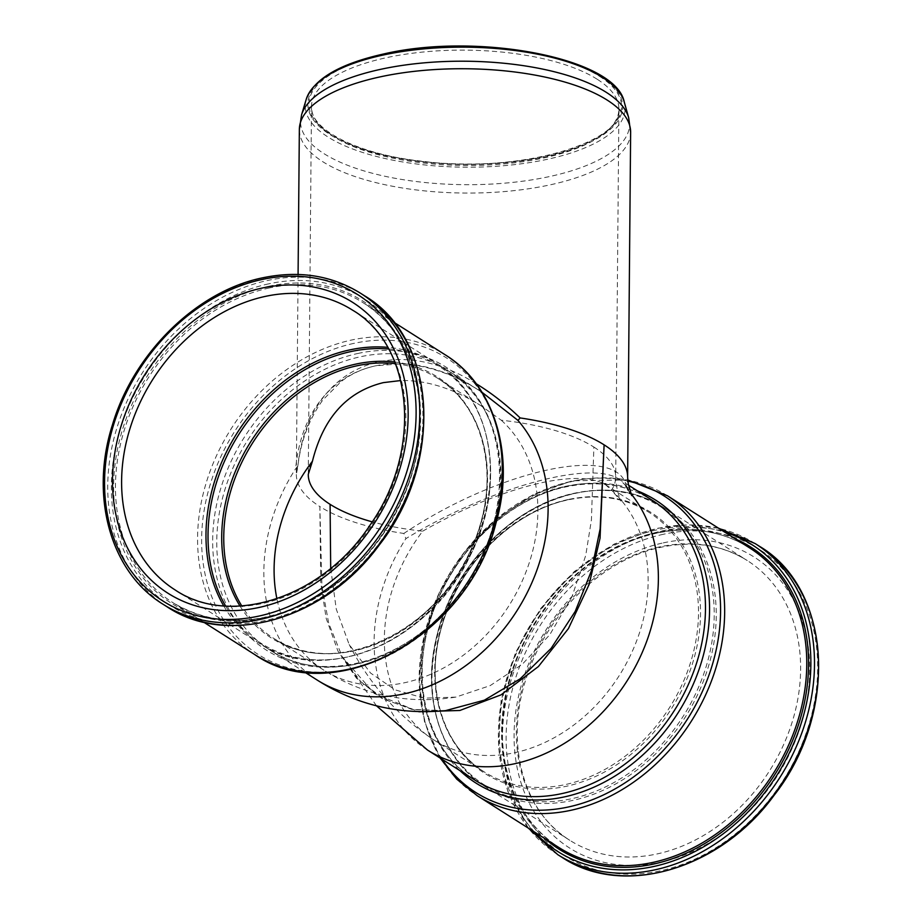 <?xml version="1.0" encoding="UTF-8"?>
<svg xmlns="http://www.w3.org/2000/svg" width="922" height="922" viewBox="0 0 922 922"><rect width="100%" height="100%" fill="white"/><g stroke="black" fill="none" stroke-linecap="round" stroke-linejoin="round"><path stroke-width="0.69" stroke-dasharray="4.61 3.46" d="M330.698 568.367L336.265 609.131L349.15 644.49L370.529 673.025L395.077 689.84L424.132 698.15L455.779 697.124L490.193 685.611L522.267 664.289L549.766 634.751L572.055 596.546L585.747 555.355L591.417 519.985L593.872 447.055A153.72 57.683 0.5 0 0 501.268 420.225L481.319 405.968C453.474 388.508 426.621 380.025 400.759 380.544M422.702 531.164C464.596 507.342 504.127 491.219 541.306 482.794C571.363 476.444 592.788 477.112 605.593 484.799L611.528 490.17A153.72 122.015 122.4 0 1 613.579 684.009A153.72 122.015 122.4 0 1 433.905 739.974A153.72 122.015 122.4 0 1 422.702 531.164A153.72 57.683 0.5 0 1 372.223 521.852M403.824 533.458C499.505 469.621 616.15 444.289 626.153 485.191L626.522 487.911C627.536 487.623 625.185 484.811 619.469 479.475C591.186 459.398 489.72 487.508 405.911 538.632L403.824 533.458A165.649 62.154 0.5 0 1 319.853 506.558L321.916 586.046L328.705 623.284L342.223 656.706L374.297 693.517L418.888 711.761M476.201 383.748C391.493 330.295 308.109 368.835 297.806 466.209L295.651 468.687C304.675 370.102 392.369 333.257 480.212 391.135L447.619 370.46A165.649 131.489 -57.6 0 0 360.225 356.802A165.649 131.489 -57.6 0 0 248.56 438.814A165.649 131.489 -57.6 0 0 270.158 650.217A165.649 131.489 -57.6 0 0 469.92 580.779A165.649 131.489 -57.6 0 0 447.619 370.46C517.23 409.921 517.184 537.63 445.222 610.537C395.123 665.742 318.344 682.453 270.158 650.217L304.548 672.046M445.395 710.666L411.8 709.352L381.535 698.196L356.468 678.223L337.925 651.013L326.204 618.478L320.741 582.716L319.853 506.558A165.649 62.154 0.5 0 1 296.342 474.254A165.649 62.154 0.5 0 1 297.806 466.209L297.783 466.889C300.595 441.673 308.916 419.395 322.746 400.079L341.094 381.547C351.155 373.836 362.761 368.57 375.922 365.734L402.188 363.764C429.364 365.815 455.376 374.943 480.224 391.147L482.033 392.299M630.775 493.385A165.649 131.489 122.4 0 0 628.239 490.354L626.522 487.911M626.153 485.929L619.48 479.486L628.527 485.226M298.083 274.456L296.331 474.496L297.783 466.889M597.087 79.177A153.72 57.683 -179.5 0 0 424.477 51.886A153.72 57.683 -179.5 0 0 311.475 106.468A153.72 57.683 -179.5 0 0 464.688 165.487A153.72 57.683 -179.5 0 0 618.904 109.153A153.72 57.683 -179.5 0 0 597.087 79.177M599.381 76.226A156.371 58.674 0.5 0 1 467.685 164.047A156.371 58.674 0.5 0 1 328.578 75.8A156.371 58.674 0.5 0 1 599.381 76.226M384.37 54.075A157.397 59.054 -179.5 0 0 388.681 156.394A157.397 59.054 -179.5 0 0 622.592 105.604A157.397 59.054 -179.5 0 0 384.37 54.075M308.271 474.968A153.72 57.683 0.5 0 1 308.271 474.357A153.72 57.683 0.5 0 1 312.443 461.219M593.872 447.055A153.72 57.683 0.5 0 1 615.7 477.043A153.72 57.683 0.5 0 1 611.528 490.17L621.174 501.211C618.996 497.834 615.262 483.335 615.7 477.043L618.904 109.153C623.687 142.726 516.839 174.074 422.599 161.281C357.102 154.516 309.366 128.884 311.475 106.468L308.271 474.357M624.263 102.054A159.955 60.022 0.5 0 1 464.676 167.193A159.955 60.022 0.5 0 1 306.242 99.276M301.575 114.824A164.519 61.728 -179.5 0 0 464.527 184.677A164.519 61.728 -179.5 0 0 628.666 117.682M630.636 132.342A165.649 62.154 0.5 0 1 508.863 191.165A165.649 62.154 0.5 0 1 322.861 161.753A165.649 62.154 0.5 0 1 299.35 129.449M627.628 477.147A165.649 62.154 0.5 0 1 626.153 485.191M268.59 286.316A178.903 142.011 122.4 0 1 399.341 506.19A178.903 142.011 122.4 0 1 133.483 563.918A178.903 142.011 122.4 0 1 268.59 286.316M269.259 287.975A177.577 140.951 -57.6 0 0 124.274 430.136A177.577 140.951 -57.6 0 0 172.702 602.527A177.577 140.951 -57.6 0 0 386.848 528.076A177.577 140.951 -57.6 0 0 362.945 302.623A177.577 140.951 -57.6 0 0 269.259 287.975M268.602 283.861A181.553 144.109 -57.6 0 0 131.5 565.578A181.553 144.109 -57.6 0 0 401.3 506.996A181.553 144.109 -57.6 0 0 268.602 283.861M254.818 654.62A177.577 140.951 122.4 0 1 206.39 482.229A177.577 140.951 122.4 0 1 351.374 340.068A177.577 140.951 122.4 0 1 445.061 354.716M655.842 533.216A177.577 140.951 122.4 0 1 749.528 547.852C722.157 530.911 691.027 526.059 656.141 533.285C620.322 541.421 588.248 560.599 559.919 590.795C523.512 631.558 504.299 677.601 502.271 728.922C502.294 782.513 521.299 822.124 559.285 847.756A177.577 140.951 122.4 0 1 510.857 675.365A177.577 140.951 122.4 0 1 655.842 533.216M735.641 539.047A178.903 142.011 -57.6 0 0 656.533 532.42A178.903 142.011 -57.6 0 0 513.865 665.477A178.903 142.011 -57.6 0 0 545.398 838.951M534.645 832.128A181.553 144.109 122.4 0 1 514.591 657.628A181.553 144.109 122.4 0 1 656.556 529.954A181.553 144.109 122.4 0 1 724.888 532.225M667.413 495.759A177.577 140.951 -57.6 0 0 573.726 481.123A177.577 140.951 -57.6 0 0 428.742 623.272A177.577 140.951 -57.6 0 0 477.17 795.663M755.118 543.554A184.204 146.218 -57.6 0 0 657.939 528.364A184.204 146.218 -57.6 0 0 507.549 675.826A184.204 146.218 -57.6 0 0 557.775 854.648M561.867 857.241A184.204 146.218 122.4 0 1 511.629 678.419A184.204 146.218 122.4 0 1 662.019 530.957A184.204 146.218 122.4 0 1 759.209 546.147M663.367 534.276A181.553 144.109 -57.6 0 0 526.266 815.982A181.553 144.109 -57.6 0 0 796.066 757.411A181.553 144.109 -57.6 0 0 663.367 534.276M663.287 542.874A172.276 136.744 122.4 0 1 789.209 754.599A172.276 136.744 122.4 0 1 533.193 810.196A172.276 136.744 122.4 0 1 663.287 542.874M167.113 606.826A184.204 146.218 122.4 0 1 116.875 428.004A184.204 146.218 122.4 0 1 267.265 280.542A184.204 146.218 122.4 0 1 364.444 295.732M360.364 293.138A184.204 146.218 -57.6 0 0 263.185 277.948A184.204 146.218 -57.6 0 0 112.784 425.411A184.204 146.218 -57.6 0 0 163.021 604.233M395.469 363.66A153.72 122.015 122.4 0 1 437.985 378.481A153.72 122.015 122.4 0 1 458.683 573.645A153.72 122.015 122.4 0 1 273.304 638.093A153.72 122.015 122.4 0 1 241.771 605.938M240.008 606.042A154.689 122.787 -57.6 0 0 458.13 573.3A154.689 122.787 -57.6 0 0 394.812 362.023M388.611 349A164.681 130.717 122.4 0 1 459.686 574.291A164.681 130.717 122.4 0 1 225.602 605.985M501.268 420.225A153.72 122.015 122.4 0 1 503.32 614.064A153.72 122.015 122.4 0 1 323.645 670.029A153.72 122.015 122.4 0 1 276.9 598.747M223.677 605.846A165.649 131.489 -57.6 0 0 259.37 643.383A165.649 131.489 -57.6 0 0 459.144 573.933A165.649 131.489 -57.6 0 0 436.844 363.625A165.649 131.489 -57.6 0 0 387.678 347.329M352.469 310.103A165.649 131.489 122.4 0 1 374.77 520.411A165.649 131.489 122.4 0 1 175.007 589.861L259.37 643.383C323.311 687.339 430.009 642.277 470.439 555.263C507.227 483.992 492.29 396.886 436.844 363.625L352.469 310.103M569.035 499.47A154.689 122.787 122.4 0 1 682.107 689.598A154.689 122.787 122.4 0 1 452.218 739.513A154.689 122.787 122.4 0 1 569.035 499.47M567.825 499.609A153.72 122.015 -57.6 0 0 442.318 622.673A153.72 122.015 -57.6 0 0 484.246 771.898A153.72 122.015 -57.6 0 0 669.626 707.462A153.72 122.015 -57.6 0 0 648.927 512.286A153.72 122.015 -57.6 0 0 567.825 499.609M574.245 493.477A164.681 130.717 -57.6 0 0 449.89 748.998A164.681 130.717 -57.6 0 0 694.612 695.868A164.681 130.717 -57.6 0 0 574.245 493.477M575.455 493.339A165.649 131.489 122.4 0 1 662.849 506.996A165.649 131.489 122.4 0 1 685.15 717.304A165.649 131.489 122.4 0 1 485.387 786.754A165.649 131.489 122.4 0 1 440.209 625.946A165.649 131.489 122.4 0 1 575.455 493.339M659.829 546.861A165.649 131.489 -57.6 0 0 524.583 679.468A165.649 131.489 -57.6 0 0 569.761 840.276A165.649 131.489 -57.6 0 0 769.524 770.827A165.649 131.489 -57.6 0 0 747.223 560.518A165.649 131.489 -57.6 0 0 659.829 546.861M427.566 750.082A165.649 131.489 122.4 0 1 405.911 538.632M353.771 343.399A175.629 139.418 -57.6 0 0 221.13 615.931A175.629 139.418 -57.6 0 0 482.137 559.262A175.629 139.418 -57.6 0 0 353.771 343.399M357.84 353.472A167.585 133.022 122.4 0 1 480.327 559.447A167.585 133.022 122.4 0 1 231.272 613.522A167.585 133.022 122.4 0 1 357.84 353.472M317.249 680.102A165.649 131.489 122.4 0 1 295.651 468.687M442.018 759.244A175.629 139.418 122.4 0 1 438.446 594.563A175.629 139.418 122.4 0 1 571.306 481.388A175.629 139.418 122.4 0 1 627.87 481.042M637.436 490.873A167.585 133.022 -57.6 0 0 567.099 486.228A167.585 133.022 -57.6 0 0 434.331 608.497A167.585 133.022 -57.6 0 0 459.974 770.631M564.679 486.505A165.649 131.489 122.4 0 1 652.073 500.162C627.052 484.626 598.413 480.178 566.143 486.839C512.125 497.834 458.695 545.939 435.91 604.625C407.317 673.486 424.915 750.059 474.611 779.92A165.649 131.489 122.4 0 1 453.013 568.505A165.649 131.489 122.4 0 1 564.679 486.505M203.612 622.131L172.702 602.527C212.072 625.969 256.005 626.28 304.502 603.461C350.06 579.765 383.529 542.758 404.896 492.452C436.002 418.726 417.459 335.493 362.945 302.623L393.855 322.239M718.618 528.248L688.607 524.802L657.351 528.237L614.19 544.061L574.245 571.582L540.511 608.716L515.513 652.672L501.142 700.132L498.491 747.523L507.792 791.307L528.375 828.152M481.319 405.968L437.985 378.481C485.767 407.155 501.407 481.296 472.49 546.02C438.077 632.607 333.545 680.252 273.304 638.093L323.645 670.029C363.902 695.568 407.95 704.592 455.779 697.124M605.593 484.799L648.927 512.286C625.439 497.73 598.643 493.558 568.563 499.782C517.311 510.212 467.039 556.381 446.628 612.07C421.861 675.019 438.515 744.296 484.246 771.898L433.905 739.974C397.636 715.898 369.388 684.066 349.161 644.49M662.849 506.996C636.883 490.965 607.517 486.355 574.729 493.166C512.102 505.705 452.633 567.41 436.774 636.076C421.077 697.297 440.923 759.463 485.387 786.754L569.761 840.276C522.232 811.348 504.15 740.746 527.292 675.192C547.795 612.22 604.048 558.732 661.293 547.195C693.563 540.546 722.203 544.983 747.223 560.518L662.849 506.996M376.476 705.814L342.212 656.706L360.721 681.6L384.866 699.625L413.575 709.606L445.418 710.666M631.685 495.575L627.386 489.513M627.767 479.936L572.262 480.788L532.409 495.126L495.356 519.789L463.593 553.062L439.275 592.673L424.051 635.915L418.98 679.86L424.466 721.546L440.209 758.103"/><path stroke-width="1.38" d="M400.759 380.544L383.402 382.618C346.972 391.516 323.322 417.724 312.443 461.219A153.72 122.015 122.4 0 0 276.9 598.747M482.033 392.299L517.98 420.42L520.135 417.931C505.959 404.343 491.311 392.945 476.201 383.748M418.888 711.761L459.859 710.47L501.049 694.854L538.379 666.56L568.425 628.597L589.066 584.617L600.038 538.218L604.106 444.842L600.153 528.859L591.451 570.741L575.213 611.413L551.114 648.385L520.123 678.857L484.35 700.19L445.395 710.666M628.239 490.354L626.153 485.929M330.698 568.367L330.088 504.334A153.72 57.683 0.5 0 1 308.271 474.968M372.223 521.852A153.72 57.683 0.5 0 1 330.088 504.334M383.045 55.066A159.955 60.022 0.5 0 1 624.263 102.054C615.815 57.821 477.319 32.016 383.794 53.949C339.769 63.768 313.918 78.877 306.242 99.276A159.955 60.022 0.5 0 1 383.045 55.066M380.567 69.346A164.519 61.728 -179.5 0 0 301.575 114.824L299.35 129.449A165.649 62.154 0.5 0 1 379.91 76.929A165.649 62.154 0.5 0 1 546.907 77.494A165.649 62.154 0.5 0 1 630.636 132.342L628.666 117.682A164.519 61.728 -179.5 0 0 380.567 69.346M520.135 417.931A165.649 62.154 0.5 0 1 604.106 444.842A165.649 62.154 0.5 0 1 627.628 477.147L630.636 132.342M393.855 322.239L445.061 354.716A177.577 140.951 122.4 0 1 468.964 580.168A177.577 140.951 122.4 0 1 254.818 654.62L203.612 622.131M749.528 547.852A177.577 140.951 122.4 0 1 773.431 773.316A177.577 140.951 122.4 0 1 559.285 847.756L477.17 795.663A177.577 140.951 -57.6 0 0 691.316 721.223A177.577 140.951 -57.6 0 0 667.413 495.759L749.528 547.852M545.398 838.951A178.903 142.011 -57.6 0 0 774.999 774.307A178.903 142.011 -57.6 0 0 735.641 539.047M724.888 532.225A181.553 144.109 122.4 0 1 776.785 775.437A181.553 144.109 122.4 0 1 534.645 832.128M528.375 828.152L557.775 854.648A184.204 146.218 -57.6 0 0 779.92 777.419A184.204 146.218 -57.6 0 0 755.118 543.554L718.618 528.248M755.118 543.554L759.209 546.147A184.204 146.218 122.4 0 1 784 780.012A184.204 146.218 122.4 0 1 561.867 857.241L557.775 854.648M364.444 295.732A184.204 146.218 122.4 0 1 389.245 529.597A184.204 146.218 122.4 0 1 167.113 606.826C228.022 647.797 325.593 619.077 379.288 544.96C444.197 462.752 437.12 338.236 364.444 295.732L360.364 293.138C331.586 275.367 298.993 270.261 262.597 277.822C196.939 291.098 133.851 352.838 112.565 424.431C89.376 496.186 110.513 572.205 163.021 604.233A184.204 146.218 -57.6 0 0 385.166 527.015A184.204 146.218 -57.6 0 0 360.364 293.138M261.802 279.55A181.553 144.109 122.4 0 1 394.501 502.674A181.553 144.109 122.4 0 1 124.701 561.256A181.553 144.109 122.4 0 1 261.802 279.55M261.721 288.148A172.276 136.744 -57.6 0 0 131.627 555.459A172.276 136.744 -57.6 0 0 387.643 499.874A172.276 136.744 -57.6 0 0 261.721 288.148M241.771 605.938A153.72 122.015 122.4 0 1 241.552 462.867A153.72 122.015 122.4 0 1 356.883 365.803A153.72 122.015 122.4 0 1 395.469 363.66M394.812 362.023A154.689 122.787 -57.6 0 0 355.696 364.132A154.689 122.787 -57.6 0 0 239.547 461.98A154.689 122.787 -57.6 0 0 240.008 606.042M225.602 605.985A164.681 130.717 122.4 0 1 350.648 351.628A164.681 130.717 122.4 0 1 388.611 349M387.678 347.329A165.649 131.489 -57.6 0 0 349.45 349.968A165.649 131.489 -57.6 0 0 223.677 605.846M265.075 296.446A165.649 131.489 122.4 0 1 352.469 310.103C413.494 345.577 423.048 450.628 369.953 525.252C322.55 597.905 230.154 627.559 175.007 589.861A165.649 131.489 122.4 0 1 129.829 429.053A165.649 131.489 122.4 0 1 265.075 296.446M630.775 493.385A165.649 131.489 122.4 0 1 614.72 698.277A165.649 131.489 122.4 0 1 427.566 750.082M517.98 420.42A165.649 131.489 122.4 0 1 505.936 626.453A165.649 131.489 122.4 0 1 317.249 680.102C356.491 705.042 399.595 715.184 446.536 710.539M627.87 481.042A175.629 139.418 122.4 0 1 684.746 723.251A175.629 139.418 122.4 0 1 442.018 759.244M459.974 770.631A167.585 133.022 -57.6 0 0 678.085 712.821A167.585 133.022 -57.6 0 0 637.436 490.873M628.527 485.226L652.073 500.162A165.649 131.489 122.4 0 1 674.374 710.47A165.649 131.489 122.4 0 1 474.611 779.92L427.508 750.047L376.476 705.814M306.242 99.276L301.575 114.824M624.263 102.054L628.666 117.682M298.083 274.456L299.35 129.449M759.209 546.147C831.875 588.651 838.951 713.167 774.042 795.375C720.347 869.492 622.776 898.212 561.867 857.241M163.021 604.233L167.113 606.826M445.418 710.666L446.617 710.528M627.628 477.147L628.274 483.808L631.685 495.575M445.061 354.716C494.918 385.258 515.709 455.952 495.852 523.512C468.284 635.627 333.971 710.009 254.818 654.62M304.548 672.046L317.249 680.102M440.209 758.103L456.713 779.125L477.17 795.663M667.413 495.759L627.767 479.936M308.271 474.357L312.443 461.219"/></g></svg>
